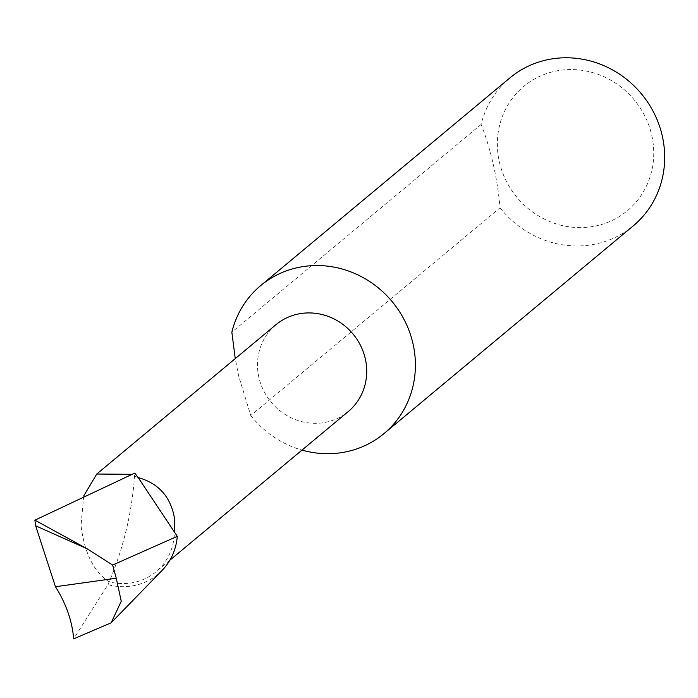 <?xml version="1.0" encoding="UTF-8"?>
<svg xmlns="http://www.w3.org/2000/svg" width="698" height="698" viewBox="0 0 698 698"><rect width="100%" height="100%" fill="white"/><g stroke="black" fill="none" stroke-linecap="round" stroke-linejoin="round"><path stroke-width="0.52" stroke-dasharray="3.49 2.62" d="M275.928 324.718A56.503 53.266 -129.8 0 0 258.906 377.47A56.503 53.266 -129.8 0 0 348.276 411.532M83.699 495.955L81.02 525.725C84.589 553.444 93.977 572.151 109.185 581.835A56.503 53.266 -129.8 0 0 155.959 571.802A56.503 53.266 -129.8 0 0 174.404 531.466M509.941 77.871A96.315 90.792 -129.8 0 0 481.123 124.427C490.877 149.311 497.194 177.091 500.065 207.777L250.774 415.528L238.672 376.048L235.261 358.606M250.774 415.528A96.315 90.792 -129.8 0 0 302.007 450.097M593.248 226.466A80.907 76.265 50.2 0 1 499.384 161.962A80.907 76.265 50.2 0 1 557.859 70.681A80.907 76.265 50.2 0 1 651.723 135.185A80.907 76.265 50.2 0 1 593.248 226.466M500.065 207.777A96.315 90.792 -129.8 0 0 592.672 244.597A96.315 90.792 -129.8 0 0 633.26 225.855M162.058 570.458A59.662 56.241 -129.8 0 1 107.963 584.654L73.683 638.862M107.963 584.654L109.185 581.835C123.398 548.262 131.861 513.056 134.557 476.21L134.766 473.087M481.123 124.427L231.841 332.178M138.204 477.598A56.503 53.266 -129.8 0 0 134.557 476.21M169.823 560.25L155.959 571.802"/><path stroke-width="1.05" d="M169.823 560.25L348.276 411.532A56.503 53.266 -129.8 0 0 365.307 358.772A56.503 53.266 -129.8 0 0 275.928 324.718L96.76 474.029L83.699 495.955M174.404 531.466L174.413 517.855C170.582 496.697 158.516 483.278 138.204 477.598L177.275 536.343L112.622 565.04L116.278 578.241L121.251 601.248L111.148 622.817L73.683 638.862C72.156 620.95 66.083 603.569 55.456 586.73L116.278 578.241M302.007 450.097A96.315 90.792 -129.8 0 0 343.381 452.348A96.315 90.792 -129.8 0 0 383.979 433.606A96.315 90.792 -129.8 0 0 412.989 343.678A96.315 90.792 -129.8 0 0 301.248 266.889A96.315 90.792 -129.8 0 0 260.651 285.63A96.315 90.792 -129.8 0 0 231.841 332.178L235.261 358.606M383.979 433.606L633.26 225.855A96.315 90.792 -129.8 0 0 654.34 113.669A96.315 90.792 -129.8 0 0 550.53 59.138A96.315 90.792 -129.8 0 0 509.941 77.871L260.651 285.63M111.148 622.817L162.058 570.458A59.662 56.241 -129.8 0 0 177.275 536.343M55.456 586.73L35.65 525.812L34.9 520.167L134.766 473.087L138.204 477.598M112.622 565.04L87.084 548.759L34.9 520.167M131.939 474.308L96.76 474.029M35.65 525.812L87.084 548.759"/></g></svg>
